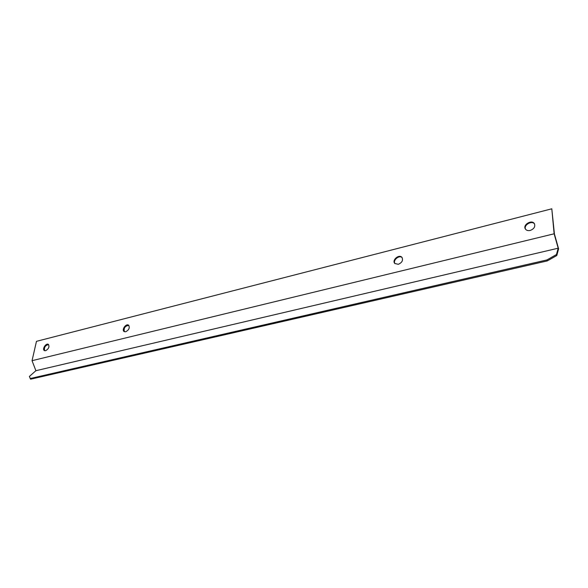 <?xml version="1.0" encoding="UTF-8"?>
<svg xmlns="http://www.w3.org/2000/svg" width="588" height="588" viewBox="0 0 588 588"><rect width="100%" height="100%" fill="white"/><g stroke="black" fill="none" stroke-linecap="round" stroke-linejoin="round"><path stroke-width="0.88" d="M36.471 341.334L32.046 360.679L554.124 233.796L551.801 208.806L36.471 341.334M45.629 350.713L44.379 350.588C41.844 349.323 45.996 342.782 48.334 344.355C49.671 346.692 48.775 348.809 45.629 350.713M530.2 230.459C528.031 230.908 526.436 230.43 525.407 229.033C522.416 224.851 531.875 219.199 534.404 223.683C535.462 226.681 534.058 228.945 530.2 230.459M398.319 264.306L394.805 263.468C391.593 260.227 399.083 253.788 401.935 257.36C403.317 260.3 402.111 262.615 398.319 264.306M125.736 331.764L124.127 331.566C121.341 329.949 126.008 323.238 128.566 325.171C130.014 327.67 129.073 329.868 125.736 331.764M32.046 360.679L35.897 370.705L558.188 248.195L554.124 233.796M551.801 208.806L554.418 233.987L558.6 248.805L556.799 255.515L556.476 254.531L546.965 259.933L30.238 378.525L29.4 376.438L35.897 370.705M556.476 254.531L558.188 248.195M48.613 344.575C45.225 345.354 43.902 347.398 44.651 350.705M534.58 224.006C531.897 220.081 523.276 225.145 525.576 229.269M402.155 257.654C399.252 254.648 392.475 260.352 395.004 263.667M128.838 325.399C125.046 325.899 123.561 327.994 124.384 331.698M30.238 378.525L30.605 379.194L547.296 260.918L556.799 255.515M546.965 259.933L547.296 260.918"/></g></svg>

